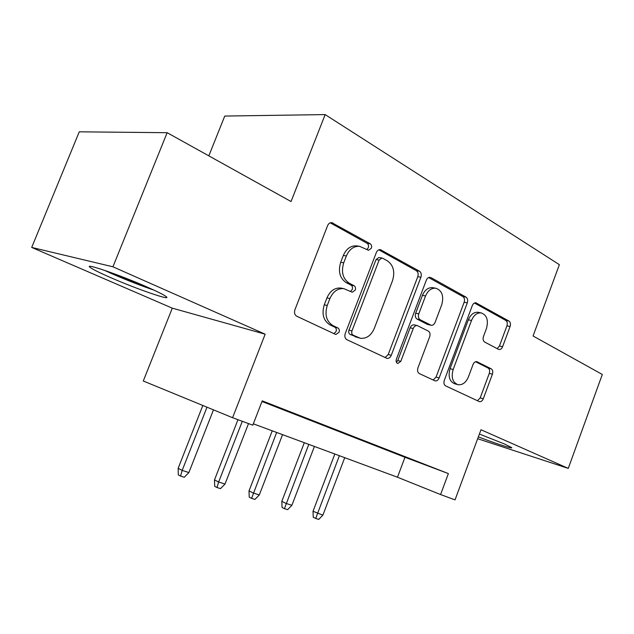 <?xml version="1.0" encoding="UTF-8"?>
<svg xmlns="http://www.w3.org/2000/svg" width="634" height="634" viewBox="0 0 634 634"><rect width="100%" height="100%" fill="white"/><g stroke="black" fill="none" stroke-linecap="round" stroke-linejoin="round"><path stroke-width="0.95" d="M371.358 248.211C371.944 246.23 371.556 244.74 370.193 243.749L331.796 222.637C329.926 222.55 328.523 223.556 327.588 225.664L294.897 309.804C294.017 312.768 294.659 314.924 296.823 316.271L335.37 334.308L335.901 334.475L339.055 332.271C339.65 330.274 339.238 328.824 337.827 327.921L332.977 325.63C326.423 321.478 324.513 314.757 327.247 305.469L329.91 298.566C333.08 291.505 337.732 288.201 343.874 288.644L352.266 292.242L355.262 290.103C355.848 288.113 355.452 286.639 354.065 285.696L349.302 283.239C342.851 278.873 340.997 272.057 343.715 262.809L346.362 255.954C349.358 249.21 353.78 246 359.621 246.325L368.512 250.295L371.358 248.211M366.848 249.534L368.275 247.767C368.861 245.794 368.473 244.312 367.11 243.321L330.251 222.827M333.959 333.642L336.068 331.519C336.662 329.522 336.25 328.079 334.839 327.184L329.997 324.893L332.977 325.63M350.491 291.458L352.227 289.5C352.813 287.519 352.417 286.053 351.03 285.118L346.267 282.669L349.302 283.239M478.353 436.889C495.669 443.546 513.381 449.292 511.67 447.62L504.696 444.069L479.399 434.052M147.12 287.036C120.048 275.021 82.84 262.302 90.179 267.429C92.889 269.442 99.776 272.85 110.823 277.676C137.015 289.159 172.258 301.316 166.251 296.664C164.063 294.913 157.684 291.703 147.12 287.036M498.443 349.294L499.061 349.5C500.583 349.611 501.763 348.676 502.603 346.695L510.093 326.502C510.838 323.99 510.449 322.175 508.928 321.034L475.888 302.798C474.335 302.703 473.138 303.638 472.29 305.612L444.291 380.36C443.523 382.976 443.974 384.822 445.654 385.9L479.526 401.687C481.135 401.829 482.387 400.854 483.282 398.77L492.404 374.187C493.149 371.667 492.745 369.876 491.199 368.806L476.744 361.634C475.151 361.507 473.915 362.466 473.035 364.518L468.415 376.905C465.99 382.516 462.566 385.131 458.152 384.751C452.66 382.611 450.996 377.523 453.159 369.495L471.514 320.463C473.796 315.153 477.006 312.625 481.151 312.895C486.872 315.019 488.64 320.225 486.452 328.507L483.457 336.551C482.704 339.111 483.116 340.949 484.701 342.075L498.443 349.294M261.993 401.496L404.967 457.28L448.373 473.582L440.582 494.552L455.03 499.885L480.992 429.749L568.27 468.391L602.3 374.464L533.059 335.996L559.37 264.671L325.155 114.588L224.753 116.062L208.832 155.853M167.146 132.696L112.931 266.795L31.7 247.426L79.258 131.824L167.146 132.696L291.054 201.541L325.155 114.588M31.7 247.426L172.29 308.156L265.163 334.189L112.931 266.795M265.163 334.189L232.583 417.711L252.8 425.176L262.238 400.854L448.373 473.582M420.905 277.216C421.705 274.506 421.214 272.485 419.423 271.178L380.329 249.63C378.561 249.534 377.222 250.525 376.319 252.586L345.237 333.579C344.389 336.424 344.967 338.477 346.957 339.729L387.033 358.384C388.872 358.543 390.282 357.521 391.265 355.317L420.905 277.216L417.774 276.693C418.575 273.983 418.083 271.978 416.292 270.67L378.815 249.836M431.009 277.629L465.99 297.116C467.638 298.337 468.074 300.247 467.306 302.854L439.148 377.927C438.213 380.075 436.881 381.074 435.162 380.915L419.383 373.616C417.624 372.491 417.14 370.589 417.933 367.91L429.654 336.805C430.446 334.142 429.971 332.208 428.227 331.019L417.212 325.543C415.484 325.416 414.153 326.407 413.225 328.515L400.799 361.348L397.867 363.48C396.266 362.878 395.767 361.467 396.361 359.256L426.317 280.212C427.197 278.191 428.457 277.232 430.114 277.327L429.297 277.343M477.671 438.72L568.27 468.391M262.072 401.29L282.003 408.946L262.119 401.179M317.674 422.87L289.667 412.06L317.674 422.87M351.418 436.049L324.434 425.628L351.418 436.049M383.388 448.531L357.362 438.482L383.388 448.531M388.587 450.671L413.725 460.371L388.587 450.671M172.29 308.156L143.284 381.002L232.583 417.711M253.331 423.813L397.478 477.236L440.582 494.552M404.967 457.28L397.478 477.236M359.621 246.325L356.554 245.881C350.721 245.556 346.307 248.758 343.319 255.478L346.362 255.954M346.267 282.669C339.832 278.31 337.97 271.518 340.688 262.302L343.319 255.478M341.694 288.216L340.854 288.05C334.728 287.606 330.084 290.895 326.922 297.932L329.91 298.566M329.997 324.893C323.451 320.756 321.541 314.052 324.267 304.803L326.922 297.932M385.06 357.552L388.222 354.509L417.774 276.693M382.643 258.236L381.937 257.998L379.124 260.075L351.973 330.9C351.379 332.882 351.783 334.316 353.162 335.196L360.445 338.287C366.539 338.802 371.152 335.521 374.29 328.428L392.509 280.703C395.156 271.843 393.46 265.234 387.437 260.875L382.643 258.236M381.937 257.998L378.839 257.531L376.033 259.591L379.124 260.075M359.161 337.962L350.158 334.435C348.779 333.563 348.375 332.129 348.962 330.156L376.033 259.591M428.647 277.541L462.828 296.546L465.99 297.116M433.109 380.035L436.065 377.079L464.143 302.267C464.912 299.668 464.476 297.758 462.828 296.546M414.39 324.917L414.121 324.854C412.393 324.727 411.062 325.71 410.135 327.818L397.748 360.532L400.799 361.348M396.409 362.291L397.748 360.532M441.763 304.692C444.038 295.967 442.033 290.467 435.732 288.216C431.31 287.939 427.918 290.531 425.549 295.967L418.765 313.885C417.964 316.588 418.456 318.553 420.231 319.782L431.207 325.305C432.903 325.424 434.195 324.45 435.098 322.373L441.763 304.692M433.006 287.733L432.594 287.654C428.18 287.384 424.788 289.96 422.426 295.381L425.549 295.967M430.954 325.25L427.364 324.378L417.132 319.108C415.357 317.888 414.866 315.93 415.658 313.236L422.426 295.381M478.448 312.364L477.988 312.277C473.852 312.015 470.642 314.527 468.36 319.813L471.514 320.463M457.233 384.489L455.054 383.895C449.569 381.755 447.905 376.683 450.061 368.687L468.36 319.813M477.418 400.767L480.184 397.89L489.282 373.386C490.019 370.874 489.614 369.091 488.069 368.021L475.563 361.737M497.175 348.629L499.449 345.982L506.923 325.852C507.66 323.356 507.271 321.541 505.75 320.408L474.478 303.02M188.884 472.552L184.28 477.259L180.547 476.086L178.312 474.898L178.146 468.312L182.18 470.42L188.884 472.552L213.46 409.849M180.547 476.086L182.18 470.42L206.993 407.186M178.146 468.312L202.825 405.475M150.131 288.367C138.957 284.539 127.125 279.919 114.651 274.506L108.287 271.645M104.19 270.227L112.448 273.951C127.212 280.355 141.065 285.752 154.007 290.134M225.015 484.035L220.537 488.624L217.002 487.514L214.696 486.318L214.506 479.89L218.651 482.014L225.015 484.035L248.512 423.591M217.002 487.514L218.651 482.014L242.291 421.293M214.506 479.89L237.964 419.7M259.306 494.94L254.947 499.41L251.579 498.356L249.225 497.151L249.019 490.89L253.259 493.022L259.306 494.94L282.558 434.647M251.579 498.356L276.654 432.459M249.019 490.89L272.24 430.827M291.886 505.298L287.638 509.657L284.436 508.658L282.043 507.454L281.813 501.336L286.14 503.475L291.886 505.298L314.409 446.455M284.436 508.658L308.79 444.371M281.813 501.336L304.312 442.706M322.88 515.157L318.736 519.412L315.7 518.454L313.259 517.249L313.022 511.273L322.88 515.157L344.722 457.685M315.7 518.454L339.372 455.703M313.022 511.273L334.831 454.023M367.11 243.321L370.193 243.749M334.839 327.184L337.827 327.921M351.03 285.118L354.065 285.696M340.688 262.302L343.715 262.809M324.267 304.803L327.247 305.469M330.536 222.74L333.008 223.033M388.222 354.509L391.265 355.317M379.306 249.677L381.375 249.978M416.292 270.67L419.423 271.178M348.962 330.156L351.973 330.9M350.158 334.435L353.162 335.196M355.095 336.773L358.099 337.534M464.143 302.267L467.306 302.854M436.065 377.079L439.148 377.927M410.135 327.818L413.225 328.515M415.658 313.236L418.765 313.885M417.132 319.108L420.231 319.782M427.364 324.378L430.478 325.06M450.061 368.687L453.159 369.495M476.396 361.594L477.339 361.832M488.069 368.021L491.199 368.806M489.282 373.386L492.404 374.187M480.184 397.89L483.282 398.77M475.223 302.79L476.665 303.06M505.75 320.408L508.928 321.034M506.923 325.852L510.093 326.502M499.449 345.982L502.603 346.695M340.854 288.05L343.874 288.644M386.621 358.273L387.033 358.384M414.121 324.854L417.212 325.543M432.594 287.654L435.732 288.216M477.988 312.277L481.151 312.895"/></g></svg>
